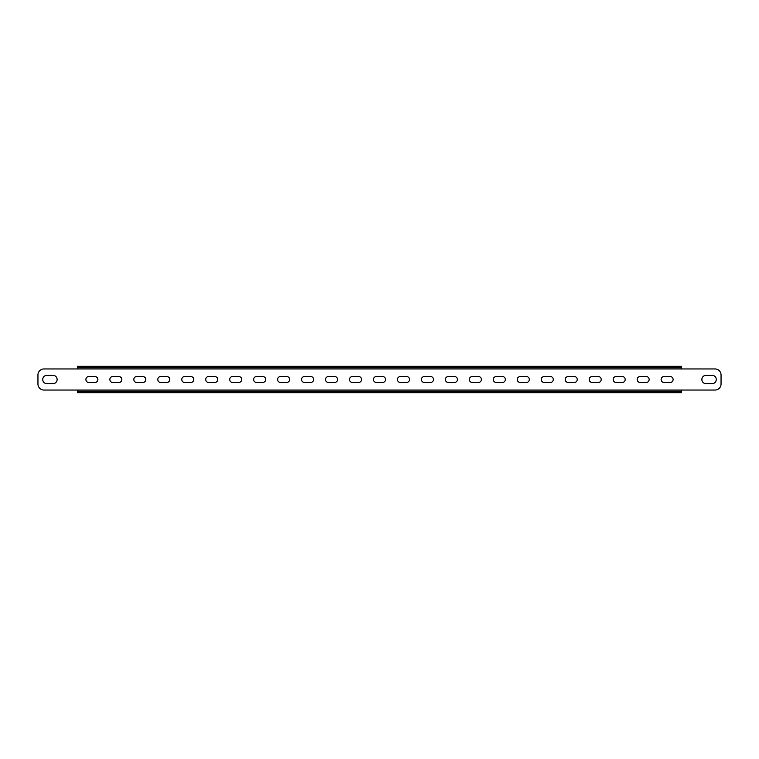 <?xml version="1.0" encoding="UTF-8"?>
<svg xmlns="http://www.w3.org/2000/svg" width="759" height="759" viewBox="0 0 759 759"><rect width="100%" height="100%" fill="white"/><g stroke="black" fill="none" stroke-linecap="round" stroke-linejoin="round"><path stroke-width="1.14" d="M121.838 379.5A2.998 2.998 0 0 1 118.84 382.498L112.854 382.498A2.998 2.998 0 0 1 109.856 379.5A2.998 2.998 0 0 1 112.854 376.502L118.84 376.502A2.998 2.998 0 0 1 121.838 379.5M97.873 379.5A2.998 2.998 0 0 1 94.875 382.498L88.879 382.498A2.998 2.998 0 0 1 85.89 379.5A2.998 2.998 0 0 1 88.879 376.502L94.875 376.502A2.998 2.998 0 0 1 97.873 379.5M57.124 379.5A4.193 4.193 0 0 1 52.931 383.693L46.935 383.693A4.193 4.193 0 0 1 42.741 379.5A4.193 4.193 0 0 1 46.935 375.307L52.931 375.307A4.193 4.193 0 0 1 57.124 379.5M716.259 379.5A4.193 4.193 0 0 1 712.065 383.693L706.069 383.693A4.193 4.193 0 0 1 701.876 379.5A4.193 4.193 0 0 1 706.069 375.307L712.065 375.307A4.193 4.193 0 0 1 716.259 379.5M145.804 379.5A2.998 2.998 0 0 1 142.815 382.498L136.819 382.498A2.998 2.998 0 0 1 133.821 379.5A2.998 2.998 0 0 1 136.819 376.502L142.815 376.502A2.998 2.998 0 0 1 145.804 379.5M169.779 379.5A2.998 2.998 0 0 1 166.781 382.498L160.785 382.498A2.998 2.998 0 0 1 157.796 379.5A2.998 2.998 0 0 1 160.785 376.502L166.781 376.502A2.998 2.998 0 0 1 169.779 379.5M193.744 379.5A2.998 2.998 0 0 1 190.746 382.498L184.76 382.498A2.998 2.998 0 0 1 181.762 379.5A2.998 2.998 0 0 1 184.76 376.502L190.746 376.502A2.998 2.998 0 0 1 193.744 379.5M217.71 379.5A2.998 2.998 0 0 1 214.721 382.498L208.725 382.498A2.998 2.998 0 0 1 205.727 379.5A2.998 2.998 0 0 1 208.725 376.502L214.721 376.502A2.998 2.998 0 0 1 217.71 379.5M241.685 379.5A2.998 2.998 0 0 1 238.687 382.498L232.69 382.498A2.998 2.998 0 0 1 229.702 379.5A2.998 2.998 0 0 1 232.69 376.502L238.687 376.502A2.998 2.998 0 0 1 241.685 379.5M265.65 379.5A2.998 2.998 0 0 1 262.652 382.498L256.665 382.498A2.998 2.998 0 0 1 253.667 379.5A2.998 2.998 0 0 1 256.665 376.502L262.652 376.502A2.998 2.998 0 0 1 265.65 379.5M289.615 379.5A2.998 2.998 0 0 1 286.627 382.498L280.631 382.498A2.998 2.998 0 0 1 277.633 379.5A2.998 2.998 0 0 1 280.631 376.502L286.627 376.502A2.998 2.998 0 0 1 289.615 379.5M313.59 379.5A2.998 2.998 0 0 1 310.592 382.498L304.596 382.498A2.998 2.998 0 0 1 301.598 379.5A2.998 2.998 0 0 1 304.596 376.502L310.592 376.502A2.998 2.998 0 0 1 313.59 379.5M337.556 379.5A2.998 2.998 0 0 1 334.558 382.498L328.571 382.498A2.998 2.998 0 0 1 325.573 379.5A2.998 2.998 0 0 1 328.571 376.502L334.558 376.502A2.998 2.998 0 0 1 337.556 379.5M361.521 379.5A2.998 2.998 0 0 1 358.523 382.498L352.537 382.498A2.998 2.998 0 0 1 349.538 379.5A2.998 2.998 0 0 1 352.537 376.502L358.523 376.502A2.998 2.998 0 0 1 361.521 379.5M385.496 379.5A2.998 2.998 0 0 1 382.498 382.498L376.502 382.498A2.998 2.998 0 0 1 373.504 379.5A2.998 2.998 0 0 1 376.502 376.502L382.498 376.502A2.998 2.998 0 0 1 385.496 379.5M409.462 379.5A2.998 2.998 0 0 1 406.463 382.498L400.477 382.498A2.998 2.998 0 0 1 397.479 379.5A2.998 2.998 0 0 1 400.477 376.502L406.463 376.502A2.998 2.998 0 0 1 409.462 379.5M433.427 379.5A2.998 2.998 0 0 1 430.429 382.498L424.442 382.498A2.998 2.998 0 0 1 421.444 379.5A2.998 2.998 0 0 1 424.442 376.502L430.429 376.502A2.998 2.998 0 0 1 433.427 379.5M457.402 379.5A2.998 2.998 0 0 1 454.404 382.498L448.408 382.498A2.998 2.998 0 0 1 445.41 379.5A2.998 2.998 0 0 1 448.408 376.502L454.404 376.502A2.998 2.998 0 0 1 457.402 379.5M481.367 379.5A2.998 2.998 0 0 1 478.369 382.498L472.373 382.498A2.998 2.998 0 0 1 469.385 379.5A2.998 2.998 0 0 1 472.373 376.502L478.369 376.502A2.998 2.998 0 0 1 481.367 379.5M505.333 379.5A2.998 2.998 0 0 1 502.335 382.498L496.348 382.498A2.998 2.998 0 0 1 493.35 379.5A2.998 2.998 0 0 1 496.348 376.502L502.335 376.502A2.998 2.998 0 0 1 505.333 379.5M529.298 379.5A2.998 2.998 0 0 1 526.31 382.498L520.313 382.498A2.998 2.998 0 0 1 517.315 379.5A2.998 2.998 0 0 1 520.313 376.502L526.31 376.502A2.998 2.998 0 0 1 529.298 379.5M553.273 379.5A2.998 2.998 0 0 1 550.275 382.498L544.279 382.498A2.998 2.998 0 0 1 541.29 379.5A2.998 2.998 0 0 1 544.279 376.502L550.275 376.502A2.998 2.998 0 0 1 553.273 379.5M577.238 379.5A2.998 2.998 0 0 1 574.24 382.498L568.254 382.498A2.998 2.998 0 0 1 565.256 379.5A2.998 2.998 0 0 1 568.254 376.502L574.24 376.502A2.998 2.998 0 0 1 577.238 379.5M601.204 379.5A2.998 2.998 0 0 1 598.215 382.498L592.219 382.498A2.998 2.998 0 0 1 589.221 379.5A2.998 2.998 0 0 1 592.219 376.502L598.215 376.502A2.998 2.998 0 0 1 601.204 379.5M625.179 379.5A2.998 2.998 0 0 1 622.181 382.498L616.185 382.498A2.998 2.998 0 0 1 613.196 379.5A2.998 2.998 0 0 1 616.185 376.502L622.181 376.502A2.998 2.998 0 0 1 625.179 379.5M649.144 379.5A2.998 2.998 0 0 1 646.146 382.498L640.16 382.498A2.998 2.998 0 0 1 637.162 379.5A2.998 2.998 0 0 1 640.16 376.502L646.146 376.502A2.998 2.998 0 0 1 649.144 379.5M673.11 379.5A2.998 2.998 0 0 1 670.121 382.498L664.125 382.498A2.998 2.998 0 0 1 661.127 379.5A2.998 2.998 0 0 1 664.125 376.502L670.121 376.502A2.998 2.998 0 0 1 673.11 379.5M681.506 368.95L43.946 368.95A5.996 5.996 0 0 0 37.95 374.946L37.95 384.054A5.996 5.996 0 0 0 43.946 390.05L715.054 390.05A5.996 5.996 0 0 0 721.05 384.054L721.05 374.946A5.996 5.996 0 0 0 715.054 368.95L681.506 368.95L681.506 367.754L675.51 367.754L675.51 366.322L681.506 366.322L681.506 367.754M675.51 392.678L675.51 391.246L681.506 391.246L681.506 392.678L77.494 392.678L77.494 390.05M681.506 391.246L681.506 390.05M675.51 391.246L83.49 391.246L83.49 392.678M77.494 391.246L83.49 391.246M77.494 368.95L77.494 366.322L675.51 366.322M83.49 366.322L83.49 367.754L675.51 367.754M83.49 367.754L77.494 367.754"/></g></svg>
